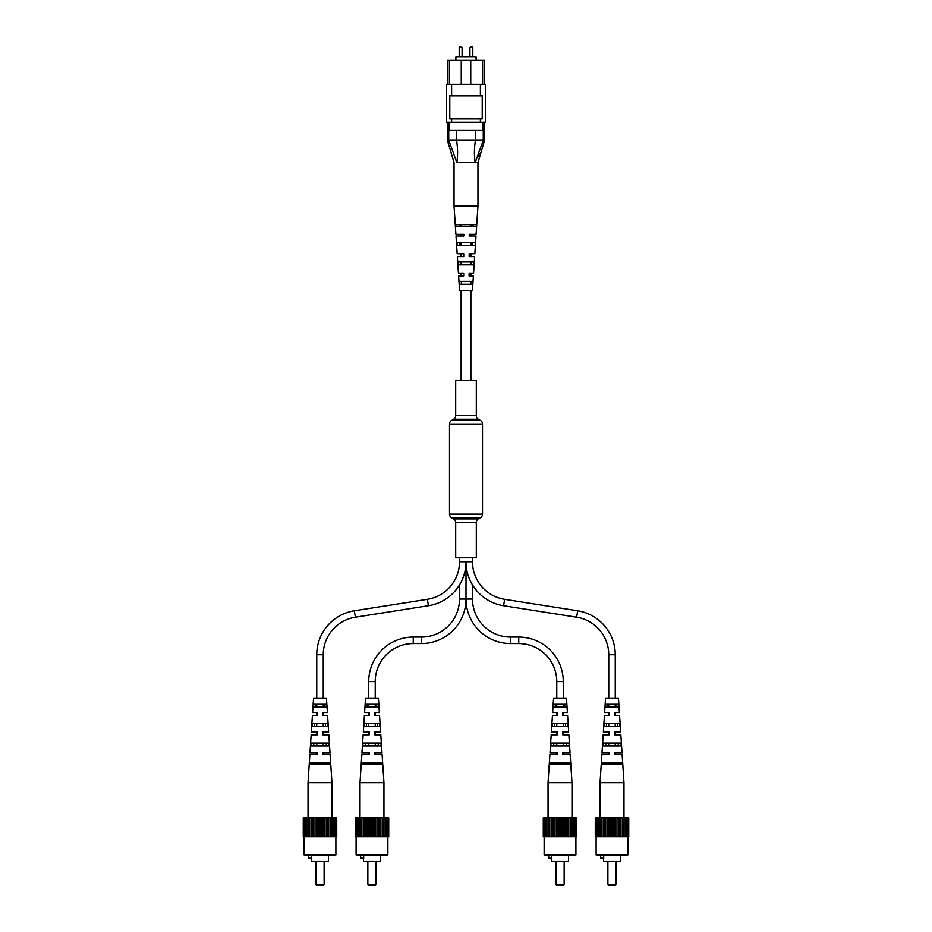 <?xml version="1.0" encoding="UTF-8"?>
<svg xmlns="http://www.w3.org/2000/svg" width="932" height="932" viewBox="0 0 932 932"><rect width="100%" height="100%" fill="white"/><g stroke="black" fill="none" stroke-linecap="round" stroke-linejoin="round"><path stroke-width="1.4" d="M476.31 415.684L476.31 380.373L455.69 380.373L455.69 415.684A4.124 4.124 0 0 1 453.628 419.249L451.554 420.448L480.446 420.448L478.372 419.249A4.124 4.124 0 0 1 476.31 415.684L455.69 415.684M451.554 420.448A4.124 4.124 0 0 0 449.492 424.013L449.492 514.149A4.124 4.124 0 0 0 451.554 517.726L453.628 518.914L478.372 518.914L480.446 517.726A4.124 4.124 0 0 0 482.508 514.149L482.508 424.013A4.124 4.124 0 0 0 480.446 420.448M453.628 518.914A4.124 4.124 0 0 1 455.69 522.491L476.31 522.491A4.124 4.124 0 0 1 478.372 518.914M455.69 522.491L455.69 557.79L476.31 557.79L476.31 522.491M563.266 698.08L563.266 681.572A44.515 44.515 0 0 0 518.763 637.069L510.515 637.069A38.014 38.014 0 0 1 472.501 599.055L466 599.055L466 561.763A44.515 44.515 0 0 0 503.606 605.73L576.652 617.205A38.014 38.014 0 0 1 608.759 654.753L608.759 698.08M472.501 557.79L472.501 561.763A38.014 38.014 0 0 0 504.608 599.311L577.654 610.786A44.515 44.515 0 0 1 615.26 654.753L615.26 698.08M510.515 637.069L510.515 643.558A44.515 44.515 0 0 1 466 599.055L466 561.763A44.515 44.515 0 0 1 428.394 605.73L355.348 617.205A38.014 38.014 0 0 0 323.241 654.753L323.241 698.08M608.759 704.266L608.759 707.155L607.233 707.155L607.349 704.266L608.759 704.266M619.384 712.526L615.26 712.526L615.26 715.403L619.582 715.403L614.736 715.403L614.736 712.526L619.384 712.526L618.44 698.08L605.567 698.08L604.623 712.526L608.759 712.526L608.759 715.403L604.437 715.403L603.365 731.911L609.283 731.911L609.283 734.8L603.167 734.8L602.014 752.543L609.283 752.543L609.283 754.198L601.909 754.198L600.045 782.659L623.974 782.659L623.974 817.737L628.739 817.737L628.739 836.715L627.597 836.715L627.597 817.737M608.759 723.663L608.759 726.552L606.476 726.552L606.581 723.663L608.759 723.663M603.365 731.911L608.759 731.911L608.759 734.8L603.167 734.8M608.759 743.049L608.759 745.938L605.73 745.938L605.835 743.049L608.759 743.049M602.014 752.543L608.759 752.543L608.759 754.198L601.909 754.198M608.759 762.446L608.759 764.1L605.043 764.1L605.101 762.446L608.759 762.446M615.26 704.266L615.26 707.155L616.786 707.155L616.669 704.266L615.26 704.266M615.26 723.663L615.26 726.552L617.543 726.552L617.438 723.663L615.26 723.663M619.582 715.403L620.654 731.911L615.26 731.911L615.26 734.8L620.852 734.8L622.005 752.543L615.26 752.543L615.26 754.198L622.11 754.198L623.974 782.659M615.26 743.049L615.26 745.938L618.289 745.938L618.184 743.049L615.26 743.049M615.26 762.446L615.26 764.1L618.976 764.1L618.906 762.446L615.26 762.446M472.501 561.763L459.499 561.763A38.014 38.014 0 0 1 427.392 599.311L354.346 610.786A44.515 44.515 0 0 0 316.74 654.753L316.74 698.08M459.499 561.763L459.499 557.79M323.241 704.266L323.241 707.155L324.767 707.155L324.651 704.266L323.241 704.266M312.616 712.526L317.264 712.526L317.264 715.403L312.418 715.403L316.74 715.403L316.74 712.526L312.616 712.526L313.56 698.08L326.433 698.08L327.377 712.526L323.241 712.526L323.241 715.403L327.563 715.403L328.635 731.911L323.241 731.911L323.241 734.8L328.833 734.8L329.986 752.543L323.241 752.543L323.241 754.198L330.091 754.198L331.955 782.659L331.955 817.737L336.72 817.737L336.72 836.715L335.59 836.715L335.59 817.737M323.241 723.663L323.241 726.552L325.524 726.552L325.419 723.663L323.241 723.663M323.241 743.049L323.241 745.938L326.27 745.938L326.165 743.049L323.241 743.049M323.241 762.446L323.241 764.1L326.957 764.1L326.899 762.446L323.241 762.446M316.74 704.266L316.74 707.155L315.214 707.155L315.331 704.266L316.74 704.266M316.74 723.663L316.74 726.552L314.457 726.552L314.562 723.663L316.74 723.663M312.418 715.403L311.346 731.911L316.74 731.911L316.74 734.8L311.148 734.8L309.995 752.543L317.264 752.543L317.264 754.198L309.89 754.198L308.026 782.659L331.955 782.659M316.74 743.049L316.74 745.938L313.711 745.938L313.816 743.049L316.74 743.049M309.995 752.543L316.74 752.543L316.74 754.198L309.89 754.198M316.74 762.446L316.74 764.1L313.024 764.1L313.094 762.446L316.74 762.446M510.515 643.558L518.763 643.558A38.014 38.014 0 0 1 556.777 681.572L556.777 698.08M472.501 599.055L472.501 584.912M556.777 704.266L556.777 707.155L555.251 707.155L555.367 704.266L556.777 704.266M567.402 712.526L563.266 712.526L563.266 715.403L567.588 715.403L562.742 715.403L562.742 712.526L567.402 712.526L566.458 698.08L553.585 698.08L552.641 712.526L556.777 712.526L556.777 715.403L552.455 715.403L551.371 731.911L557.301 731.911L557.301 734.8L551.185 734.8L550.02 752.543L557.301 752.543L557.301 754.198L549.915 754.198L548.051 782.659L571.992 782.659L571.992 817.737M556.777 723.663L556.777 726.552L554.482 726.552L554.598 723.663L556.777 723.663M551.371 731.911L556.777 731.911L556.777 734.8L551.185 734.8M556.777 743.049L556.777 745.938L553.736 745.938L553.853 743.049L556.777 743.049M550.02 752.543L556.777 752.543L556.777 754.198L549.915 754.198M556.777 762.446L556.777 764.1L553.06 764.1L553.119 762.446L556.777 762.446M563.266 704.266L563.266 707.155L564.792 707.155L564.676 704.266L563.266 704.266M563.266 723.663L563.266 726.552L565.561 726.552L565.444 723.663L563.266 723.663M567.588 715.403L568.671 731.911L563.266 731.911L563.266 734.8L568.858 734.8L570.023 752.543L563.266 752.543L563.266 754.198L570.128 754.198L571.992 782.659M563.266 743.049L563.266 745.938L566.307 745.938L566.19 743.049L563.266 743.049M563.266 762.446L563.266 764.1L566.982 764.1L566.924 762.446L563.266 762.446M421.485 643.558L421.485 637.069A38.014 38.014 0 0 0 459.499 599.055L466 599.055A44.515 44.515 0 0 1 421.485 643.558L413.237 643.558A38.014 38.014 0 0 0 375.223 681.572L375.223 698.08M421.485 637.069L413.237 637.069A44.515 44.515 0 0 0 368.734 681.572L368.734 698.08M459.499 599.055L459.499 584.912M375.223 704.266L375.223 707.155L376.749 707.155L376.633 704.266L375.223 704.266M364.598 712.526L369.258 712.526L369.258 715.403L364.412 715.403L368.734 715.403L368.734 712.526L364.598 712.526L365.542 698.08L378.415 698.08L379.359 712.526L375.223 712.526L375.223 715.403L379.545 715.403L380.629 731.911L375.223 731.911L375.223 734.8L380.815 734.8L381.98 752.543L375.223 752.543L375.223 754.198L382.085 754.198L383.949 782.659L383.949 817.737L388.714 817.737L388.714 836.715L387.572 836.715L387.572 817.737M375.223 723.663L375.223 726.552L377.518 726.552L377.402 723.663L375.223 723.663M375.223 743.049L375.223 745.938L378.264 745.938L378.147 743.049L375.223 743.049M375.223 762.446L375.223 764.1L378.94 764.1L378.881 762.446L375.223 762.446M368.734 704.266L368.734 707.155L367.208 707.155L367.325 704.266L368.734 704.266M368.734 723.663L368.734 726.552L366.439 726.552L366.556 723.663L368.734 723.663M364.412 715.403L363.329 731.911L368.734 731.911L368.734 734.8L363.142 734.8L361.977 752.543L369.258 752.543L369.258 754.198L361.872 754.198L360.008 782.659L383.949 782.659M368.734 743.049L368.734 745.938L365.693 745.938L365.81 743.049L368.734 743.049M361.977 752.543L368.734 752.543L368.734 754.198L361.872 754.198M368.734 762.446L368.734 764.1L365.018 764.1L365.076 762.446L368.734 762.446M460.641 46.6L460.012 46.6L460.641 46.6M471.359 46.6L471.988 46.6L471.359 46.6M455.888 60.219L455.888 56.91L476.112 56.91L476.112 60.219M446.603 84.148L485.397 84.148L485.397 122.104L446.603 122.104L446.603 84.148M447.43 84.148L447.43 60.219L461.258 60.219L461.258 84.148M449.387 60.219L449.387 84.148M470.742 84.148L470.742 60.219L482.613 60.219L482.613 84.148M451.612 84.148L451.612 95.705L449.783 95.705L449.783 118.807L482.217 118.807L482.217 95.705L480.388 95.705L480.388 84.148M449.48 122.104L449.48 130.364L456.377 130.364L456.54 140.266C457.833 148.025 457.927 155.458 456.831 162.541L448.781 140.266C446.999 140.254 446.999 140.254 448.735 140.266L448.735 122.104M483.265 122.104L483.265 140.266C485.001 140.254 485.001 140.254 483.265 140.266C485.001 140.254 485.001 140.254 483.265 140.266L475.169 162.541C474.073 155.469 474.167 148.048 475.46 140.266L475.623 130.364L482.52 130.364L482.52 122.104M456.377 130.364L475.623 130.364M456.54 140.266L475.46 140.266M451.612 118.807L451.612 122.104M480.388 118.807L480.388 122.104M451.612 95.705L480.388 95.705M482.613 60.219L484.57 60.219L484.57 84.148M470.742 60.219L461.258 60.219M456.831 162.541L477.965 162.541L456.831 162.541M478.279 156.028L479.165 153.582M456.377 140.243L448.781 140.266M483.219 140.266L475.623 140.243M475.984 235.982L469.239 235.982L469.25 234.328L476.101 234.328L477.965 205.867L454.035 205.867L454.035 162.541L447.43 140.266L447.43 122.104M471.266 264.863L471.382 261.974M472.745 226.08L472.804 224.426M472.011 245.477L472.128 242.588M457.181 253.725L463.74 253.725L463.728 256.615L457.356 256.615L458.428 273.123L463.67 273.123L463.658 276.012L458.614 276.012L459.569 290.446L472.431 290.446L473.386 276.012L469.087 276.012L469.099 273.123L473.572 273.123L474.644 256.615L469.169 256.615L469.18 253.725L474.819 253.725M456.016 235.982L463.81 235.982L463.81 234.328L455.899 234.328L454.035 205.867M476.543 224.426L455.748 224.426L455.865 226.08L476.427 226.08L476.543 224.426M475.308 242.588L456.983 242.588L457.169 245.477L475.122 245.477L475.308 242.588M473.992 261.974L458.311 261.974L458.509 264.863L473.782 264.863L473.992 261.974M472.629 281.371L459.662 281.371L459.86 284.26L472.431 284.26L472.629 281.371M463.635 235.982L463.635 234.328M463.588 256.615L463.6 253.725M463.553 276.012L463.553 273.123M459.196 224.426L459.255 226.08M473.037 226.08L473.095 224.426M459.872 242.588L459.989 245.477M472.303 245.477L472.419 242.588M460.618 261.974L460.734 264.863M471.557 264.863L471.674 261.974M461.375 281.371L461.491 284.26M470.8 284.26L470.87 282.326M324.115 884.573L323.288 885.4L316.694 885.4L315.866 884.573L324.115 884.573L324.115 861.471M328.448 854.865L328.448 861.471L311.533 861.471L311.533 858.174M308.643 854.865L308.643 858.174L311.696 858.174L311.696 854.865M335.881 836.715L335.881 854.865L304.1 854.865L304.1 836.715M304.403 836.715L304.403 817.737L303.261 817.737L303.261 836.715L335.59 836.715M304.403 817.737L331.955 817.737L331.955 836.715M322.192 836.715L322.192 817.737M320.818 817.737L320.818 836.715M319.163 817.737L319.163 836.715M317.789 817.737L317.789 836.715M323.357 817.737L323.357 836.715M316.624 817.737L316.624 836.715M326.445 836.715L326.445 817.737M324.953 817.737L324.953 836.715M330.266 836.715L330.266 817.737M328.751 817.737L328.751 836.715M327.318 817.737L327.318 836.715M333.376 836.715L333.376 817.737M330.79 817.737L330.79 836.715M334.343 817.737L334.343 836.715M333.516 817.737L333.516 836.715M335.753 817.737L335.753 836.715M304.24 817.737L304.24 836.715M306.605 836.715L306.605 817.737M306.465 817.737L306.465 836.715M305.638 817.737L305.638 836.715M309.715 836.715L309.715 817.737M309.191 817.737L309.191 836.715M308.026 782.659L308.026 836.715M313.536 836.715L313.536 817.737M312.663 817.737L312.663 836.715M311.23 817.737L311.23 836.715M315.028 817.737L315.028 836.715M311.346 731.911L317.264 731.911L317.264 734.8L311.148 734.8M330.091 754.198L322.717 754.198L322.717 752.543L329.986 752.543M328.833 734.8L322.717 734.8L322.717 731.911L328.635 731.911M327.563 715.403L322.717 715.403L322.717 712.526L327.377 712.526M309.575 764.1L330.406 764.1L330.289 762.446L309.692 762.446L309.575 764.1M310.81 745.938L329.171 745.938L328.973 743.049L311.008 743.049L310.81 745.938M312.138 726.552L327.843 726.552L327.645 723.663L312.337 723.663L312.138 726.552M313.49 707.155L326.491 707.155L326.282 704.266L313.7 704.266L313.49 707.155M317.264 712.526L317.264 715.403M317.264 734.055L317.264 734.8M322.717 752.543L322.717 754.198M322.717 731.911L322.717 733.065M322.717 712.526L322.717 715.403M376.109 884.573L375.281 885.4L368.676 885.4L367.849 884.573L376.109 884.573L376.109 861.471M380.442 854.865L380.442 861.471L363.515 861.471L363.515 858.174M360.637 854.865L360.637 858.174L363.678 858.174L363.678 854.865M387.863 836.715L387.863 854.865L356.094 854.865L356.094 836.715M356.385 836.715L356.385 817.737L355.243 817.737L355.243 836.715L387.572 836.715M356.385 817.737L383.937 817.737L383.937 836.715M374.186 836.715L374.186 817.737M372.8 817.737L372.8 836.715M371.157 817.737L371.157 836.715M369.771 817.737L369.771 836.715M375.351 817.737L375.351 836.715M368.606 817.737L368.606 836.715M378.439 836.715L378.439 817.737M376.936 817.737L376.936 836.715M382.248 836.715L382.248 817.737M380.734 817.737L380.734 836.715M379.312 817.737L379.312 836.715M385.37 836.715L385.37 817.737M382.772 817.737L382.772 836.715M386.326 817.737L386.326 836.715M385.498 817.737L385.498 836.715M387.735 817.737L387.735 836.715M356.222 817.737L356.222 836.715M358.587 836.715L358.587 817.737M358.459 817.737L358.459 836.715M357.632 817.737L357.632 836.715M361.709 836.715L361.709 817.737M361.185 817.737L361.185 836.715M360.02 817.737L360.02 836.715M365.519 836.715L365.519 817.737M364.645 817.737L364.645 836.715M363.224 817.737L363.224 836.715M367.022 817.737L367.022 836.715M363.329 731.911L369.258 731.911L369.258 734.8L363.142 734.8M382.085 754.198L374.699 754.198L374.699 752.543L381.98 752.543M380.815 734.8L374.699 734.8L374.699 731.911L380.629 731.911M379.545 715.403L374.699 715.403L374.699 712.526L379.359 712.526M361.569 764.1L382.388 764.1L382.283 762.446L361.674 762.446L361.569 764.1M362.793 745.938L381.165 745.938L380.967 743.049L362.991 743.049L362.793 745.938M364.132 726.552L379.837 726.552L379.627 723.663L364.33 723.663L364.132 726.552M365.484 707.155L378.474 707.155L378.276 704.266L365.682 704.266L365.484 707.155M369.258 712.526L369.258 715.403M369.258 734.055L369.258 734.8M374.699 752.543L374.699 754.198M374.699 731.911L374.699 733.065M374.699 712.526L374.699 715.403M564.151 884.573L563.324 885.4L556.719 885.4L555.891 884.573L564.151 884.573L564.151 861.471M568.485 854.865L568.485 861.471L551.558 861.471L551.558 858.174M548.68 854.865L548.68 858.174L551.721 858.174L551.721 854.865M575.906 836.715L575.906 854.865L544.137 854.865L544.137 836.715M544.428 836.715L544.428 817.737L543.286 817.737L543.286 836.715L576.757 836.715L576.757 817.737L575.778 817.737L575.778 836.715M544.428 817.737L575.778 817.737M562.229 836.715L562.229 817.737M560.843 817.737L560.843 836.715M559.2 817.737L559.2 836.715M557.814 817.737L557.814 836.715M563.394 817.737L563.394 836.715M556.649 817.737L556.649 836.715M566.481 836.715L566.481 817.737M564.978 817.737L564.978 836.715M570.291 836.715L570.291 817.737M568.776 817.737L568.776 836.715M567.355 817.737L567.355 836.715M573.413 836.715L573.413 817.737M571.98 817.737L571.98 836.715M570.815 817.737L570.815 836.715M575.615 836.715L575.615 817.737M574.368 817.737L574.368 836.715M573.541 817.737L573.541 836.715M544.265 817.737L544.265 836.715M546.63 836.715L546.63 817.737M546.502 817.737L546.502 836.715M545.674 817.737L545.674 836.715M549.752 836.715L549.752 817.737M549.228 817.737L549.228 836.715M548.051 782.659L548.063 836.715M553.561 836.715L553.561 817.737M552.688 817.737L552.688 836.715M551.266 817.737L551.266 836.715M555.064 817.737L555.064 836.715M552.641 712.526L557.301 712.526L557.301 715.403L552.455 715.403M570.128 754.198L562.742 754.198L562.742 752.543L570.023 752.543M568.858 734.8L562.742 734.8L562.742 731.911L568.671 731.911M549.612 764.1L570.431 764.1L570.326 762.446L549.717 762.446L549.612 764.1M550.835 745.938L569.207 745.938L569.009 743.049L551.033 743.049L550.835 745.938M552.163 726.552L567.868 726.552L567.67 723.663L552.373 723.663L552.163 726.552M553.526 707.155L566.516 707.155L566.318 704.266L553.725 704.266L553.526 707.155M557.301 712.526L557.301 715.403M557.301 734.055L557.301 734.8M562.742 752.543L562.742 754.198M562.742 731.911L562.742 733.065M562.742 712.526L562.742 715.403M616.134 884.573L615.306 885.4L608.712 885.4L607.885 884.573L616.134 884.573L616.134 861.471M620.467 854.865L620.467 861.471L603.552 861.471L603.552 858.174M600.662 854.865L600.662 858.174L603.715 858.174L603.715 854.865M627.9 836.715L627.9 854.865L596.119 854.865L596.119 836.715M596.41 836.715L596.41 817.737L595.28 817.737L595.28 836.715L627.597 836.715M596.41 817.737L623.974 817.737L623.974 836.715M614.211 836.715L614.211 817.737M612.837 817.737L612.837 836.715M611.182 817.737L611.182 836.715M609.808 817.737L609.808 836.715M615.376 817.737L615.376 836.715M608.643 817.737L608.643 836.715M618.464 836.715L618.464 817.737M616.972 817.737L616.972 836.715M622.285 836.715L622.285 817.737M620.77 817.737L620.77 836.715M619.337 817.737L619.337 836.715M625.395 836.715L625.395 817.737M622.809 817.737L622.809 836.715M626.362 817.737L626.362 836.715M625.535 817.737L625.535 836.715M627.76 817.737L627.76 836.715M596.247 817.737L596.247 836.715M598.624 836.715L598.624 817.737M598.484 817.737L598.484 836.715M597.657 817.737L597.657 836.715M601.734 836.715L601.734 817.737M601.21 817.737L601.21 836.715M600.045 782.659L600.045 836.715M605.555 836.715L605.555 817.737M604.682 817.737L604.682 836.715M603.249 817.737L603.249 836.715M607.047 817.737L607.047 836.715M604.623 712.526L609.283 712.526L609.283 715.403L604.437 715.403M622.11 754.198L614.736 754.198L614.736 752.543L622.005 752.543M620.852 734.8L614.736 734.8L614.736 731.911L620.654 731.911M601.594 764.1L622.425 764.1L622.308 762.446L601.711 762.446L601.594 764.1M602.829 745.938L621.19 745.938L620.992 743.049L603.027 743.049L602.829 745.938M604.157 726.552L619.862 726.552L619.663 723.663L604.355 723.663L604.157 726.552M605.509 707.155L618.51 707.155L618.3 704.266L605.718 704.266L605.509 707.155M609.283 712.526L609.283 715.403M609.283 734.055L609.283 734.8M614.736 752.543L614.736 754.198M614.736 731.911L614.736 733.065M614.736 712.526L614.736 715.403M453.628 419.249L478.372 419.249M449.492 424.013L482.508 424.013M449.492 514.149L482.508 514.149M451.554 517.726L480.446 517.726M504.608 599.311L503.606 605.73M577.654 610.786L576.652 617.205M615.26 654.753L608.759 654.753M355.348 617.205L354.346 610.786M323.241 654.753L316.74 654.753M428.394 605.73L427.392 599.311M518.763 637.069L518.763 643.558M563.266 681.572L556.777 681.572M413.237 643.558L413.237 637.069M375.223 681.572L368.734 681.572M461.258 46.6L462.086 47.427L459.196 47.427L459.196 56.91M471.988 46.6L472.804 47.427L469.914 47.427L469.914 56.91M461.13 224.426L461.13 226.08M461.13 234.328L461.13 235.982M461.13 242.588L461.13 245.477M461.13 253.725L461.13 256.615M461.13 261.974L461.13 264.863M461.13 273.123L461.13 276.012M461.13 290.446L461.13 380.373M470.87 224.426L470.87 226.08M470.87 234.328L470.87 235.982M470.87 242.588L470.87 245.477M470.87 253.725L470.87 256.615M470.87 261.974L470.87 264.863M470.87 273.123L470.87 276.012M470.87 290.446L470.87 380.373M462.086 47.427L462.086 56.91M472.804 47.427L472.804 56.91M484.57 122.104L484.57 140.266L477.965 162.541L477.965 205.867M469.914 47.427L470.742 46.6M459.196 47.427L460.012 46.6M457.158 253.725L456.004 235.982M474.842 253.725L475.996 235.982M315.866 884.573L315.866 861.471M367.849 884.573L367.849 861.471M360.008 782.659L360.008 817.737M555.891 884.573L555.891 861.471M607.885 884.573L607.885 861.471"/></g></svg>
